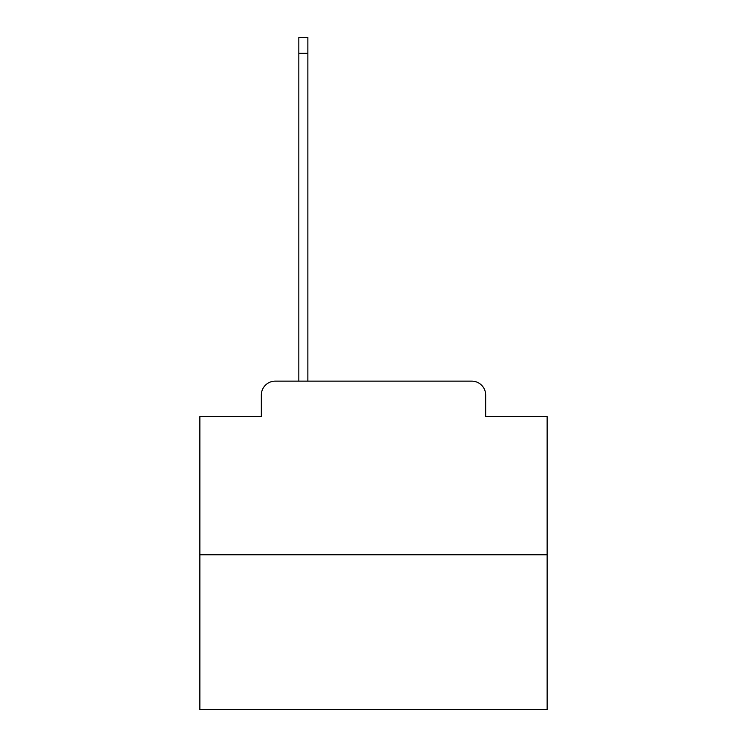 <?xml version="1.0" encoding="UTF-8"?>
<svg xmlns="http://www.w3.org/2000/svg" width="747" height="747" viewBox="0 0 747 747"><rect width="100%" height="100%" fill="white"/><g stroke="black" fill="none" stroke-linecap="round" stroke-linejoin="round"><path stroke-width="1.12" d="M261.338 395.032L261.338 416.565L261.338 395.032A13.894 13.894 0 0 1 275.223 381.138L298.837 381.138L298.837 37.35L307.867 37.35L307.867 53.326L298.837 53.326M547.131 554.769L199.869 554.769L199.869 709.65L547.131 709.65L547.131 416.565L485.662 416.565L485.662 395.032A13.894 13.894 0 0 0 471.777 381.138L275.223 381.138M199.869 554.769L199.869 416.565L261.338 416.565M307.867 53.326L307.867 381.138L471.777 381.138M485.662 416.565L485.662 395.032"/></g></svg>

